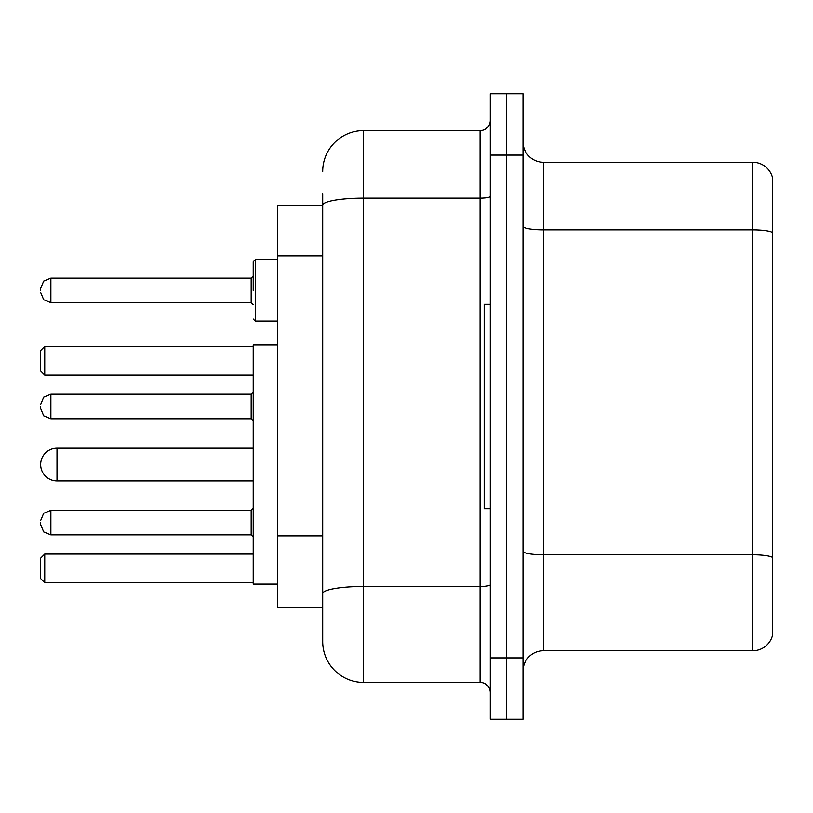 <?xml version="1.0" encoding="UTF-8"?>
<svg xmlns="http://www.w3.org/2000/svg" width="813" height="813" viewBox="0 0 813 813"><rect width="100%" height="100%" fill="white"/><g stroke="black" fill="none" stroke-linecap="round" stroke-linejoin="round"><path stroke-width="1.22" d="M322.7 205.181L277.741 205.181L277.741 607.819L322.7 607.819L322.7 641.538L322.7 193.941M490.3 657.89L490.3 719.21L506.651 719.21L506.651 657.89L506.651 719.21L523.003 719.21L523.003 657.89L506.651 657.89L506.651 155.11L506.651 657.89L490.3 657.89L490.3 155.11L506.651 155.11L506.651 93.79L506.651 155.11L523.003 155.11L523.003 657.89M523.003 155.11L523.003 93.79L490.3 93.79L490.3 155.11M322.7 171.462A40.874 40.874 0 0 1 363.584 130.578L363.584 682.422L480.077 682.422L480.077 130.578A10.223 10.223 0 0 0 490.3 120.365M363.584 130.578L480.077 130.578M322.7 244.611L322.7 205.232A40.874 7.093 180 0 1 363.584 198.138L480.077 198.138A10.223 1.778 0 0 0 490.3 196.36M322.7 600.665L322.7 547.098M490.3 692.635A10.223 10.223 0 0 0 480.077 682.422M363.584 682.422A40.874 40.874 0 0 1 322.7 641.538M772.35 557.627L772.35 636.02A20.437 20.437 0 0 1 752.726 650.746L543.44 650.746A20.437 20.437 0 0 0 523.003 671.182M772.35 176.98A20.437 20.437 0 0 0 752.726 162.254A20.437 20.437 0 0 1 772.35 176.98L772.35 636.02M772.35 232.376A20.437 3.547 180 0 0 752.726 229.815L752.726 162.254L543.44 162.254A20.437 20.437 0 0 1 523.003 141.818A20.437 20.437 0 0 0 543.44 162.254L543.44 650.746M253.209 448.197L57.001 448.197A16.351 16.351 0 0 0 40.65 464.548A16.351 16.351 0 0 1 57.001 448.197A16.351 16.351 0 0 0 40.65 464.548A16.351 16.351 0 0 1 57.001 448.197L57.001 480.9A16.351 16.351 0 0 1 40.65 464.548M277.741 344.976L253.209 344.976L253.209 584.11L277.741 584.11M44.735 582.677L40.65 578.592L40.65 558.155L44.735 554.07L44.735 582.677L253.209 582.677M44.735 554.07L253.209 554.07M44.735 375.027L40.65 370.941L40.65 350.494L44.735 346.409L44.735 375.027L253.209 375.027M44.735 346.409L253.209 346.409M490.3 304.306L484.162 304.306L484.162 508.694L490.3 508.694M40.65 522.586L40.65 524.639L40.65 522.586M40.65 406.5L40.65 408.543L40.65 406.5M253.209 290.414L253.209 261.796L253.209 290.414M40.65 290.414L40.65 288.361L40.65 290.414M322.7 255.851L277.741 255.851M322.7 535.858L277.741 535.858M490.3 584.699A10.223 1.778 0 0 1 480.077 586.468L363.584 586.468A40.874 7.093 180 0 0 322.7 593.571M772.35 557.342A20.437 3.547 180 0 0 752.726 554.791L752.726 229.815L543.44 229.815A20.437 3.547 0 0 1 523.003 226.268M752.726 650.746L752.726 554.791L543.44 554.791A20.437 3.547 0 0 1 523.003 551.244M251.166 510.33L50.873 510.33L43.699 513.267L40.65 520.544L43.699 513.267L50.873 510.33L43.699 513.267L40.65 520.544L43.699 513.267L50.873 510.33L43.699 513.267L40.65 520.544L43.699 513.267L50.873 510.33L43.699 513.267L40.65 520.544L43.699 513.267L50.873 510.33L50.873 534.852L251.166 534.852L251.166 510.33L253.209 508.288M251.166 394.234L50.873 394.234L50.873 418.766L251.166 418.766L251.166 394.234L253.209 392.191M277.741 259.754L255.252 259.754L255.252 321.064L253.209 319.021M251.166 278.148L50.873 278.148L50.873 302.67L251.166 302.67L251.166 278.148L253.209 276.105M253.209 480.9L57.001 480.9M50.873 534.852L43.699 531.915L40.65 524.639L43.699 531.915L50.873 534.852L43.699 531.915L40.65 524.639L43.699 531.915L50.873 534.852L43.699 531.915L40.65 524.639L43.699 531.915L50.873 534.852L43.699 531.915L40.65 524.639L43.699 531.915L50.873 534.852M251.166 534.852L253.209 536.895M50.873 418.766L43.699 415.829L40.65 408.543M50.873 394.234L43.699 397.171L40.65 404.457M251.166 418.766L253.209 420.809M50.873 302.67L43.699 299.733L40.65 292.456M255.252 321.064L277.741 321.064M50.873 278.148L43.699 281.085L40.65 288.361M251.166 302.67L253.209 304.712M255.252 259.754L253.209 261.796"/></g></svg>
